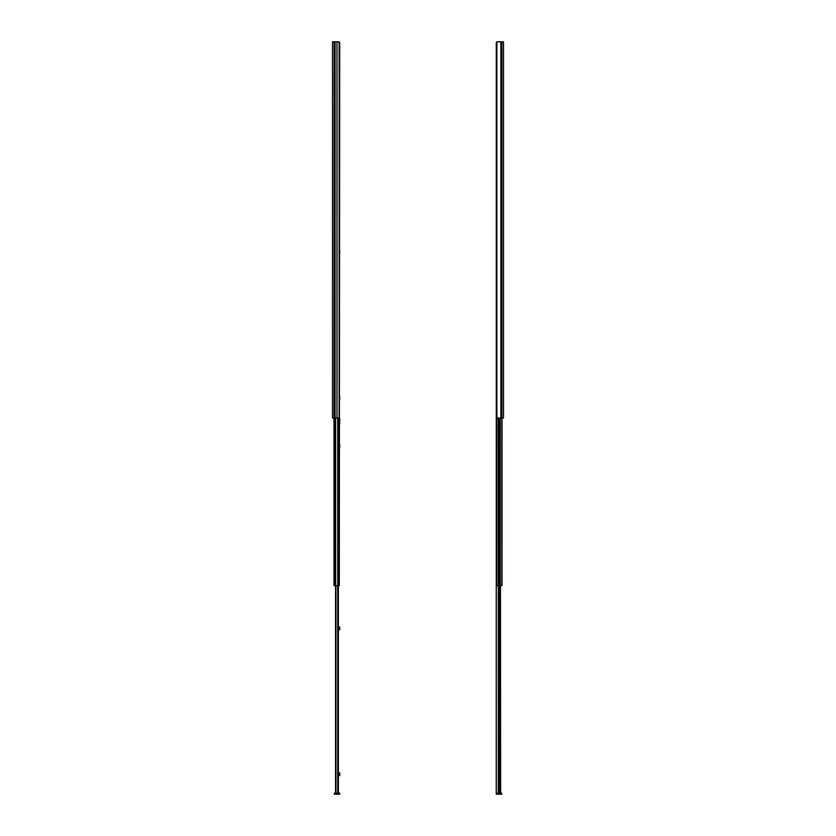 <?xml version="1.0" encoding="UTF-8"?>
<svg xmlns="http://www.w3.org/2000/svg" width="836" height="836" viewBox="0 0 836 836"><rect width="100%" height="100%" fill="white"/><g stroke="black" fill="none" stroke-linecap="round" stroke-linejoin="round"><path stroke-width="1.25" d="M339.729 42.427L339.332 585.597L338.361 585.597L338.361 418L338.361 585.597L337.734 585.597L339.332 585.597L339.729 42.375L339.102 42.375L339.729 42.375L339.729 47.997M334.045 418L339.102 418L339.102 41.8L336.971 41.8L336.971 418L339.102 418L339.102 41.8L332.55 41.8L332.55 418L334.045 418L334.045 41.8L332.55 41.8L332.55 418L334.337 418L334.337 41.8L335.173 41.8L335.173 418L336.971 418L336.971 41.8L335.173 41.8L335.173 418L334.337 418L334.045 41.8L334.034 585.597L335.006 585.597L335.006 418L335.006 585.597L334.034 585.597L334.034 418L334.034 585.597M337.734 418L337.734 585.597L335.006 585.597L335.633 585.597L335.633 418L335.633 585.597L337.734 585.597L337.734 793.176L338.423 793.176L338.423 585.597L338.423 793.176L335.999 793.176L335.999 585.597L335.8 793.176L335.8 585.597L335.8 793.176L337.734 793.176L337.734 418M339.729 399.462L339.729 396.672L339.729 399.462M339.729 253.621L339.729 250.831L339.729 253.621M339.729 71.332L339.729 68.542L339.729 71.332M339.729 42.772L339.729 47.662M335.518 793.176L335.518 585.597L335.518 793.176M334.316 793.176L335.34 793.176L335.34 794.2L339.729 794.2L339.729 793.176L338.423 793.176L339.729 793.176L339.729 794.2L334.316 794.2L335.34 794.2L335.34 793.176L334.316 793.176L334.316 794.2M339.729 418.627L339.729 424.197M339.729 775.662L339.729 772.872L339.729 775.662M339.729 629.822L339.729 627.031L339.729 629.822M339.729 447.532L339.729 444.742L339.729 447.532M339.729 418.972L339.729 423.862M496.27 418L496.709 585.597L498.266 585.597L498.235 418L501.966 418L501.966 585.597L500.367 585.597L500.367 418L500.367 585.597L498.266 585.597L498.235 418L496.897 418L500.827 418L500.827 41.8L501.955 41.8L501.955 418L501.955 41.8L501.663 418L500.827 418L500.827 41.8L501.663 41.8L501.966 585.597L499.322 585.597L499.322 418L499.322 585.597L498.266 585.597L498.266 793.176L496.27 793.176L500.482 793.176L500.001 585.597L500.001 793.176L499.008 793.176L499.008 585.597L499.008 793.176L498.266 793.176L498.266 585.597L496.668 585.597L496.897 41.8L496.897 418L496.27 418L496.27 42.375L496.27 416.976M496.897 42.375L496.27 42.375L496.897 42.375M496.27 42.427L496.27 47.997M496.27 47.662L496.27 42.772M496.27 399.462L496.27 396.672L496.27 399.462M496.27 253.621L496.27 250.831L496.27 253.621M496.27 71.332L496.27 68.542L496.27 71.332M501.684 794.2L501.684 793.176L501.684 794.2L500.659 794.2L501.684 794.2L501.684 793.176L500.482 793.176L500.482 585.597L500.659 794.2L496.27 794.2L496.27 418.575L496.27 793.176M501.684 793.176L500.659 793.176L500.659 794.2L496.27 794.2M496.27 418.627L496.27 424.197M496.27 423.862L496.27 418.972M496.27 775.662L496.27 772.872L496.27 775.662M496.27 629.822L496.27 627.031L496.27 629.822M496.27 447.532L496.27 444.742L496.27 447.532M500.827 41.8L496.897 41.8L500.827 41.8M501.955 41.8L503.45 41.8L501.955 41.8M503.45 418L503.45 41.8L503.45 418L501.955 418L503.418 418M501.955 585.597L501.955 418"/></g></svg>
